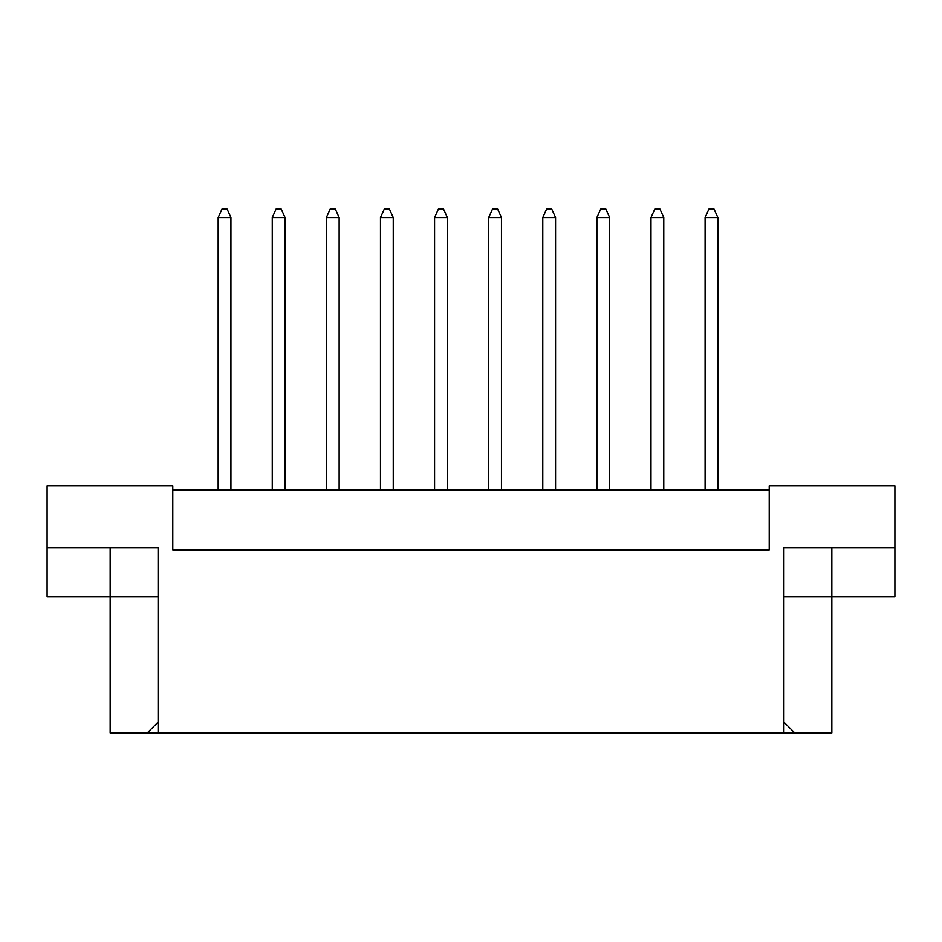 <?xml version="1.0" encoding="UTF-8"?>
<svg xmlns="http://www.w3.org/2000/svg" width="942" height="942" viewBox="0 0 942 942"><rect width="100%" height="100%" fill="white"/><g stroke="black" fill="none" stroke-linecap="round" stroke-linejoin="round"><path stroke-width="1.41" d="M769.225 490.17L172.775 490.17M783.921 722.184L794.742 733.006L783.921 733.006L783.921 547.691L894.9 547.691L894.9 485.907L769.225 485.907L769.225 549.81L172.775 549.81L172.775 485.907L47.1 485.907L47.1 547.691L158.079 547.691L158.079 733.006L147.258 733.006L158.079 722.184M783.921 733.006L158.079 733.006M783.921 596.675L831.845 596.675L831.845 733.006L794.742 733.006M47.1 547.691L47.1 596.675L158.079 596.675M110.155 547.691L110.155 733.006L147.258 733.006M831.845 547.691L831.845 596.675L894.9 596.675L894.9 547.691M717.886 490.17L717.886 217.508L705.099 217.508L705.099 490.17M705.099 217.508L708.937 208.994L714.048 208.994L717.886 217.508M663.78 490.17L663.78 217.508L650.993 217.508L650.993 490.17M650.993 217.508L654.831 208.994L659.942 208.994L663.78 217.508M609.674 490.17L609.674 217.508L596.887 217.508L596.887 490.17M596.887 217.508L600.725 208.994L605.836 208.994L609.674 217.508M501.462 490.17L501.462 217.508L488.686 217.508L488.686 490.17M488.686 217.508L492.513 208.994L497.623 208.994L501.462 217.508M393.25 490.17L393.25 217.508L380.474 217.508L380.474 490.17M380.474 217.508L384.301 208.994L389.411 208.994L393.25 217.508M285.037 490.17L285.037 217.508L272.262 217.508L272.262 490.17M272.262 217.508L276.088 208.994L281.199 208.994L285.037 217.508M555.568 490.17L555.568 217.508L542.78 217.508L542.78 490.17M542.78 217.508L546.619 208.994L551.729 208.994L555.568 217.508M447.356 490.17L447.356 217.508L434.58 217.508L434.58 490.17M434.58 217.508L438.407 208.994L443.517 208.994L447.356 217.508M339.144 490.17L339.144 217.508L326.368 217.508L326.368 490.17M326.368 217.508L330.195 208.994L335.305 208.994L339.144 217.508M230.931 490.17L230.931 217.508L218.155 217.508L218.155 490.17M218.155 217.508L221.982 208.994L227.093 208.994L230.931 217.508"/></g></svg>
